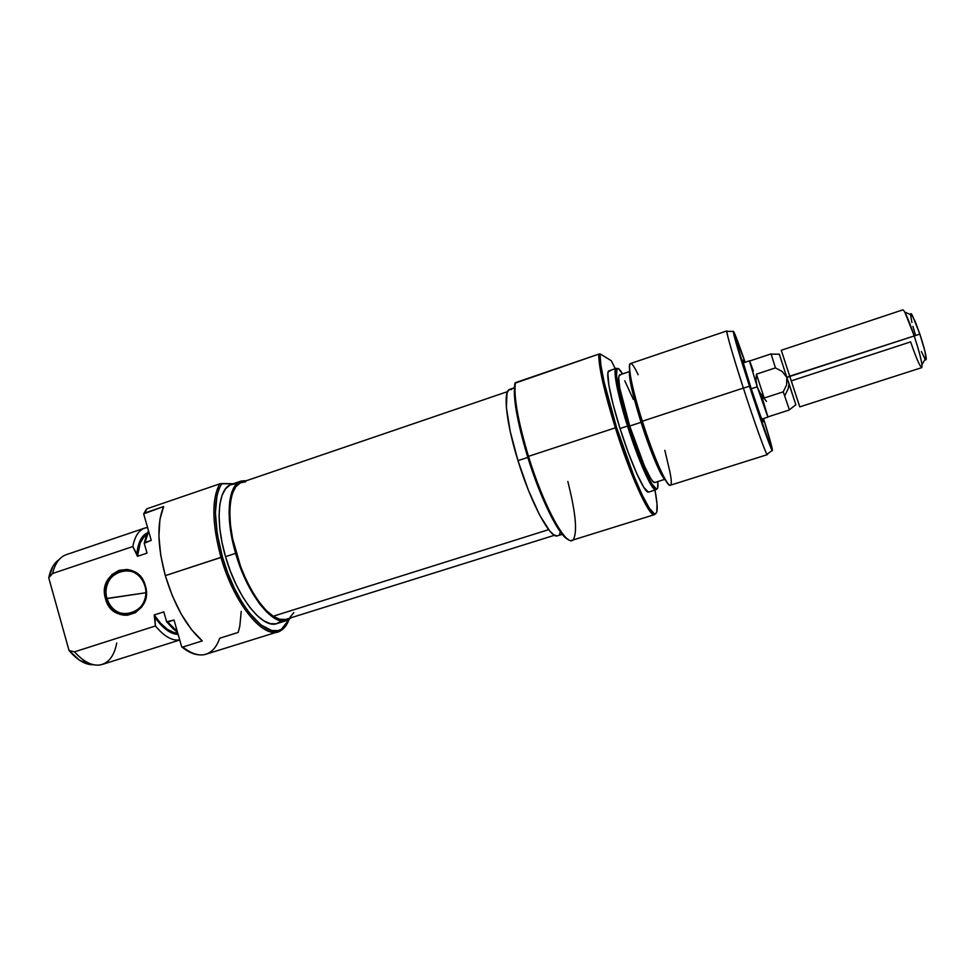 <?xml version="1.0" encoding="UTF-8"?>
<svg xmlns="http://www.w3.org/2000/svg" width="975" height="975" viewBox="0 0 975 975"><rect width="100%" height="100%" fill="white"/><g stroke="black" fill="none" stroke-linecap="round" stroke-linejoin="round"><path stroke-width="1.46" d="M106.994 598.431C113.575 625.584 153.465 612.788 144.909 585.999L145.348 585.756C154.343 613.909 112.417 627.352 105.519 598.808L145.823 592.763L106.994 598.431C102.143 583.306 115.757 566.865 129.919 570.887C137.341 572.983 142.338 578.017 144.909 585.999C149.321 599.881 138.267 615.432 125.08 614.055C116.135 612.946 110.102 607.73 106.994 598.431L105.519 598.808L107.104 602.977L112.296 609.936L119.486 614.226L123.508 615.152L127.591 615.201L135.391 612.678L141.667 607.047L143.922 603.306L145.47 599.138L146.189 590.192L143.739 581.575L141.412 577.809L135.05 572.081L131.235 570.351L127.213 569.461L119.121 570.314L112.003 574.507L106.921 581.393L104.654 589.924L105.519 598.808C96.549 571.021 138.133 557.078 145.348 585.756L144.909 585.999C138.048 558.712 98.463 571.972 106.994 598.431M144.714 528.097L147.578 527.499C140.095 528.365 135.172 534.702 132.807 546.548C134.769 536.384 138.743 530.242 144.714 528.097L66.288 554.665C59.658 557.018 55.1 563.306 52.577 573.507L132.807 546.548L137.487 556.323L140.217 542.941L143.898 536.981L146.555 534.8C141.29 538.163 138.267 545.33 137.487 556.323L147.03 553.13L144.227 543.319L148.541 530.9L146.347 535.312L144.227 543.319L148.663 531.326L145.031 542.441L151.247 540.345L143.666 513.849L146.506 509.06L143.666 513.849L147.03 508.743L219.741 483.856L233.354 483.722L221.8 483.539C213.135 498.164 213.354 522.649 222.446 556.981L217.242 533.91L215.402 512.789L217.011 495.519L219.034 488.804L221.8 483.539L219.741 483.856C211.538 499.042 211.953 523.538 220.959 557.359C211.953 523.538 211.538 499.042 219.741 483.856L147.03 508.743L144.495 513.082L163.666 506.525C156.829 522.856 157.377 545.89 165.299 575.64L222.446 556.981L227.711 572.752L234.11 587.693L241.325 601.161L249.052 612.568L260.825 624.853L271.83 630.557L278.253 630.569L281.105 629.46L285.98 625.121L289.112 619.442L281.409 629.289C266.285 640.039 235.682 604.378 222.446 556.981L220.959 557.359C234.378 605.438 265.456 641.562 280.788 630.618C284.054 628.68 286.662 625.353 288.6 620.624C286.15 626.572 282.701 630.264 278.241 631.727C262.324 638.272 233.634 602.623 220.959 557.359L165.299 575.64C174.367 605.317 186.676 627.071 202.264 640.916L182.8 647.022C191.429 653.884 199.144 656.285 205.944 654.225L278.241 631.727M241.032 481.102L231.502 484.356C218.205 487.963 214.829 520.65 225.53 556.652L235.633 553.337C224.896 517.274 228.053 484.599 241.13 481.065L246.638 480.626L239.631 481.711L235.17 485.635L231.818 492.192L229.747 501.162L229.064 512.241L229.844 525.001L232.05 538.895L235.633 553.337L225.53 556.652L230.307 570.972L236.108 584.537L242.653 596.785L249.661 607.169L256.827 615.286L263.823 620.856L270.392 623.695L276.266 623.768L281.251 621.148M116.732 642.952C114.246 655.98 108.566 663.341 99.694 665.023C91.687 665.949 83.277 661.562 74.466 651.848L155.427 625.974C164.153 636.431 172.258 641.075 179.705 639.905C172.258 641.075 164.153 636.431 155.427 625.974L154.83 617.236C162.898 628.534 170.662 634.262 178.132 634.396L174.525 633.945L168.053 630.959L161.363 625.304L154.83 617.236L154.196 614.981L160.741 623.439L167.505 629.411L174.074 632.592L177.755 633.092C170.15 632.872 162.289 626.84 154.196 614.981L155.427 625.974L74.466 651.848L69.042 650.52C77.415 660.27 85.568 665.011 93.466 664.718M241.239 611.362L239.801 626.145L238.18 632.434L219.704 638.235C216.401 647.729 211.185 653.213 204.067 654.688C197.681 655.797 190.588 653.25 182.8 647.022L202.264 640.916L191.539 629.643L181.313 614.274L172.343 595.822L165.299 575.64L160.717 555.202L158.901 536.006L159.937 519.419L163.666 506.525L143.666 513.849L151.247 540.345L144.227 543.319L147.03 553.13L137.487 556.323L136.853 554.08C137.987 542.661 141.509 535.58 147.432 532.85L143.569 535.543L139.839 541.222L136.853 554.08L132.807 546.548L52.577 573.507C54.734 564.622 58.512 558.687 63.936 555.689M181.691 646.864C187.882 651.873 193.684 654.53 199.095 654.834L193.562 653.75L187.724 651.093L181.691 646.864L174.025 620.039L166.627 621.782L177.535 632.312L173.026 628.741L166.627 621.782L163.8 611.886L154.196 614.981L163.8 611.886L166.627 621.782L177.304 631.52L167.749 622.038L174.025 620.039L181.691 646.864L182.8 647.022L181.691 646.864M57.549 560.747L53.089 566.012L48.75 577.846L69.042 650.52L79.414 660.136L89.737 664.511M59.097 559.613C54.039 562.953 50.59 569.034 48.75 577.846L69.042 650.52L74.466 651.848C84.386 662.671 93.624 666.876 102.192 664.463L179.729 640.002M235.414 483.746L229.966 485.002L225.432 488.962L221.995 495.532L219.838 504.514L219.082 515.604L219.802 528.352L221.971 542.234L225.53 556.652C236.913 597.285 262.665 629.448 277.022 623.561L286.687 620.539M291.44 617.626L286.748 620.514C272.622 626.328 247.077 594.031 235.633 553.337L246.2 581.283L252.732 593.556L259.691 603.988L266.784 612.142L273.719 617.748L280.203 620.612L286.004 620.722L291.44 617.626M48.75 577.846L52.577 573.507L48.75 577.846M507.512 391.633L241.617 482.345C230.149 485.989 226.285 511.899 233.695 543.66C241.02 575.384 258.363 606.791 273.207 616.237L548.645 529.644L273.207 616.237L266.394 610.594L259.435 602.465L252.623 592.117L246.261 580.003L240.63 566.597L232.55 538.371L230.453 524.794L229.771 512.35L230.502 501.577L232.611 492.887L235.95 486.586L240.374 482.857L245.663 481.784M293.804 612.592L290.197 617.09M285.334 619.478L279.606 619.21L273.207 616.237C278.155 619.405 282.543 620.393 286.37 619.21L554.495 535.263M762.474 418.884L762.828 420.322C764.571 427.489 758.099 409.902 751.189 388.538L760.415 415.594L762.962 421.773L762.474 418.884M515.434 382.651L514.934 383.236C512.667 396.313 516.896 420.822 527.597 456.751L528.487 456.349C517.896 420.932 513.545 396.362 515.434 382.651C513.545 396.362 517.896 420.932 528.487 456.349L527.597 456.751C540.503 498.908 559.431 536.774 568.072 539.358L564.61 536.896L559.808 531.119L551.375 516.884L542.173 497.055L530.278 465.136L520.906 432.778L516.36 411.328L514.337 394.363L514.934 383.236L598.723 354.144C598.747 367.392 604.293 391.95 615.347 427.83C629.618 473.448 647.948 514.239 653.689 514.617L655.371 513.91L654.517 514.629C649.691 517.871 630.398 475.995 615.347 427.83C604.293 391.95 598.747 367.392 598.723 354.144L515.434 382.651M567.828 481.516C575.421 511.546 577.395 530.644 573.739 538.797C568.254 550.607 544.489 508.901 528.487 456.349L615.347 427.83L528.487 456.349C543.002 503.892 564.501 544.355 571.898 540.333L654.517 514.629M629.618 370.463C628.461 376.557 632.263 393.803 641.014 422.199L642.342 421.212C626.949 373.206 625.438 347.405 638.138 374.717M627.522 426.075L628.741 425.722C618.881 393.486 614.957 374.51 616.943 368.794C617.955 367.563 619.832 369.269 622.574 373.913L618.43 368.623L617.004 368.721L616.505 375.899L621.843 401.98L628.741 425.722L627.522 426.075C617.589 394.875 612.629 368.806 616.176 368.392L617.151 368.574L615.7 368.769C613.665 374.522 617.614 393.632 627.522 426.075L620.039 428.525L627.522 426.075C637.93 459.249 651.19 489.304 655.285 489.779L656.565 489.084L655.882 489.803C652.482 492.058 638.515 461.138 627.522 426.075M611.252 360.689L615.286 368.696L611.252 360.689L600.003 353.852L611.252 360.689M616.578 427.464L615.347 427.83L616.578 427.464L604.061 381.92L600.844 364.979L600.003 353.852L598.723 354.144L600.003 353.852C599.942 366.868 605.463 391.402 616.578 427.464C630.776 472.851 648.997 513.459 654.676 513.862C657.93 514.203 658.027 506.281 654.993 490.084L657.016 503.819L656.784 512.107L655.285 513.923L654.14 513.642L649.192 507.951L642.281 495.19L634.006 476.3L616.578 427.464M743.364 388.074L749.495 386.271C739.501 355.229 734.078 336.948 733.212 331.439C733.505 329.818 737.49 340.104 745.144 362.273L733.212 331.195L749.495 386.271L743.364 388.074C733.054 356.289 725.656 330.501 726.862 330.903L726.777 331.342C727.521 337.033 733.054 355.936 743.364 388.074L642.342 421.212L743.364 388.074C754.053 421.115 765.143 452.095 766.996 454.35L767.337 454.643C766.606 456.093 754.894 423.735 743.364 388.074M514.325 387.794L509.681 389.378C502.808 390.731 506.159 422.833 517.981 460.639L527.804 457.421L517.981 460.639C530.936 503.21 550.546 539.492 557.566 535.799L562.258 534.337M616.176 368.392L609.022 370.817C605.317 371.28 610.131 397.361 620.039 428.525C630.996 463.552 645.097 494.386 648.668 492.07L655.882 489.803M629.375 371.621L619.6 374.912C617.017 378.337 620.38 395.387 629.716 426.038L641.062 422.321L629.716 426.038C639.429 457.031 651.787 484.502 654.798 482.515L664.621 479.408M726.862 330.903L630.35 363.602C627.083 363.907 632.361 389.939 642.342 421.212C653.396 456.349 667.083 487.463 670.142 485.294L767.337 454.643M629.326 372.328L632.275 391.036L644.719 433.473L656.053 463.308L664.475 479.237M657.784 481.577L657.674 487.963L656.589 489.084L652.178 484.319L648.997 478.518L637.041 449.987L628.741 425.722C639.076 458.677 652.226 488.536 656.273 489.023C657.796 489.426 658.308 486.939 657.784 481.577M620.466 375.07L619.21 375.204L618.65 377.423L619.698 387.855L629.716 426.038L644.438 465.977L650.557 478.213L652.86 481.418L654.822 482.515M633.336 399.433L624.78 380.798M610.082 371.012L608.583 371.134L607.852 373.596L608.875 385.32L613.153 404.649L620.039 428.525L628.4 452.924L636.797 473.667L643.817 487.378L648.387 492.119M511.765 389.439L508.926 389.781L507.012 392.962L506.378 407.55L510.205 431.377L517.981 460.639L528.413 490.279L539.663 515.105L549.778 531.046L553.898 534.909L557.176 535.897M559.516 534.056L560.381 531.911M763.547 418.543L771.822 446.928L772.358 450.742L771.493 449.219L749.495 386.271C759.83 418.19 770.445 448.183 772.139 450.462C773.333 451.596 770.469 440.944 763.547 418.543M744.071 362.627L742.755 360.08L743.559 363.651L751.189 388.538C744.23 366.758 741.67 357.654 743.511 361.25L744.071 362.627M664.84 450.304L669.874 471.729C676.492 504.55 658.856 473.899 642.342 421.212L641.014 422.199C650.215 451.401 661.696 478.347 665.511 480.188M779.293 354.083L786.837 377.398L786.606 384.906L783.266 391.828L789.433 409.951L783.266 391.828L764.193 398.032L760 392.779L757.234 386.843L751.274 388.781L757.222 386.831L749.458 360.835L757.222 386.831L767.8 416.922L757.234 386.843L756.027 380.543L756.429 374.168L775.454 367.892L782.206 371.475L786.837 377.398L919.864 334.12L912.405 315.437C911.186 313.316 910.565 313.048 910.54 314.62M912.405 315.437L904.788 312.085L914.05 335.473C908.468 319.239 904.739 310.696 902.899 309.843L781.267 350.269L789.713 376.192L781.779 351.792M926.079 359.787L924.946 351.366L919.864 334.12L789.713 376.192L799.78 406.88L921.789 367.624C922.752 365.089 920.168 354.376 914.05 335.473C918.389 348.623 921.034 358.373 921.984 364.687C921.96 371.085 918.158 363.492 910.601 341.896L791.298 380.859L799.293 405.344L789.713 376.192L786.837 377.398L779.33 354.242L771.14 354.096L775.454 367.892L782.206 371.475L786.837 377.398L795.515 403.613M788.361 381.566L795.868 404.808L786.837 377.398L786.606 384.906L783.266 391.828L764.193 398.032L756.429 374.168L775.454 367.892L771.14 354.096M925.129 359.251C926.092 360.494 926.421 359.909 926.152 357.484C925.421 352.389 923.325 344.602 919.864 334.12L915.269 321.628L911.064 313.658M910.54 314.815L911.93 322.53M912.917 326.308L915.44 334.864M921.375 351.512L924.885 358.885M784.924 395.472L788.141 388.806L788.824 385.186M771.103 353.888L749.531 361.055L757.234 386.843L767.873 417.142L757.222 386.831L756.027 380.543L756.429 374.168L764.193 398.032L760 392.779L757.234 386.843L749.519 361.201M753.37 371.048L750.141 362.225M767.812 416.642L761.78 396.325M762.669 396.642L766.521 401.444M125.08 614.055L133.417 612.629M280.788 630.618L281.409 629.289M762.097 419.981L762.828 420.322M615.7 368.769L616.943 368.794M653.689 514.617L654.676 513.862M726.777 331.342L733.212 331.439M766.996 454.35L772.139 450.462M655.285 489.779L656.273 489.023M743.121 361.957L743.511 361.25M749.458 360.835L743.352 362.858M789.433 409.951L767.8 416.922M795.868 404.808L789.348 409.78M921.984 364.687L926.152 357.484M767.873 417.142L761.755 419.116"/></g></svg>
